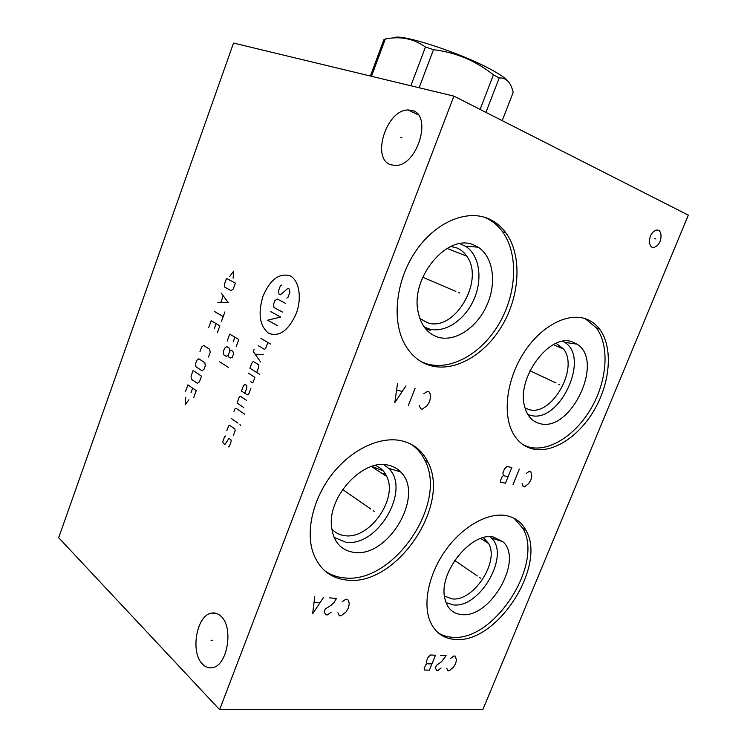 <?xml version="1.0" encoding="UTF-8"?>
<svg xmlns="http://www.w3.org/2000/svg" width="747" height="747" viewBox="0 0 747 747"><rect width="100%" height="100%" fill="white"/><g stroke="black" fill="none" stroke-linecap="round" stroke-linejoin="round"><path stroke-width="1.12" d="M688.332 215.145L482.907 709.454L219.618 709.65L453.915 96.13L688.332 215.145M586.021 318.96C591.456 320.967 596.003 324.403 599.664 329.25C612.932 346.944 610.579 380.914 595.247 408.32C579.989 435.781 553.424 453.662 532.928 448.984C524.73 447.051 518.25 442.075 513.478 434.054C502.339 415.201 506.251 380.41 523.395 353.434C540.445 326.374 567.515 312.031 586.021 318.96M505.747 515.533C514.72 517.185 521.406 522.022 525.795 530.071C547.355 565.404 497.035 643.886 455.147 639.451C443.41 638.629 435.053 632.569 430.085 621.28C422.55 603.202 428.937 573.351 445.884 549.857C462.804 526.327 487.782 512.423 505.747 515.533M401.204 440.702C413.483 443.569 422.4 450.73 427.966 462.197C451.225 505.672 395.807 586.937 346.627 580.064C330.211 578.178 318.969 568.887 312.909 552.21C305.523 529.978 313.544 497.399 332.891 473.224C352.229 449.012 380.288 436.164 401.204 440.702M488.202 218.591C495.28 221.616 501.209 226.397 505.971 232.961C521.976 255.175 520.164 294.01 503.03 324.058C485.989 354.171 455.353 372.482 430.599 365.656C419.235 362.398 410.402 354.844 404.09 342.985C391.615 319.1 396.181 279.798 415.752 251.141C435.24 222.401 466.231 209.188 488.202 218.591M654.727 230.935C662.374 226.07 663.457 242.392 655.838 246.538C648.237 251.524 646.986 235.137 654.727 230.935M453.915 96.13L233.522 43.074L58.668 537.7L219.618 709.65M411.728 110.379C432.858 114.226 417.657 165.955 395.63 165.414L391.167 164.854C370.755 159.615 386.19 109.473 408.142 109.986L411.728 110.379M220.804 616.107C233.895 626.882 227.592 665.876 212.372 667.669C208.796 668.341 205.546 667.202 202.633 664.242C189.934 652.43 196.648 614.79 211.672 613.091C214.968 612.503 218.012 613.511 220.804 616.107M385.751 474.476L381.353 472.944M430.403 330.398L425.22 328.363M444.418 596.059L451.972 598.861C473.187 602.017 499.612 562.033 488.659 543.573L480.788 538.475M483.356 537.672L488.659 543.573M489.901 536.738L491.265 537.943C510.612 554.713 479.891 608.73 453.196 604.865L445.987 602.614M493.207 536.953C471.404 532.032 439.18 571.52 444.568 597.189C446.585 607.778 452.243 613.576 461.543 614.576C490.349 618.516 523.675 559.914 502.964 541.762L493.207 536.953M438.022 632.69C442.187 635.426 446.949 636.958 452.28 637.275C494.159 641.776 544.367 563.509 522.76 528.204L514.141 518.306M450.815 246.463L456.417 247.761C460.582 249.386 464.018 252.169 466.716 256.109C485.195 280.498 454.232 332.807 427.275 322.629L419.851 318.483M424.081 326.841L428.619 328.792C444.381 333.694 464.606 320.416 473.747 299.836C483.048 279.331 479.611 254.97 465.428 246.193L459.9 243.69M473.943 245.072L478.117 247.173C493.393 256.725 496.932 283.197 486.801 305.486C476.838 327.849 454.96 342.369 437.919 337.149C427.471 333.676 420.86 325.206 418.087 311.751C410.262 277.128 448.069 232.597 473.943 245.072M505.971 232.961L502.544 231.747C497.773 225.202 491.843 220.421 484.766 217.405L484.168 217.162M421.644 361.922L427.405 364.022C452.14 370.857 482.739 352.64 499.724 322.611C516.803 292.647 518.567 253.915 502.544 231.747M525.038 407.946L528.82 409.515C551.351 417.05 579.27 368.43 563.546 349.054L553.415 344.628M556.123 343.331L563.546 349.054M562.939 341.332L564.648 342.331C590.765 357.729 558.999 424.576 530.249 415.229L527.774 414.38M572.706 342.042C549.979 332.098 515.477 378.832 524.88 407.376C527.419 416.144 532.294 421.513 539.483 423.484C570.465 433.391 605.005 360.885 576.992 344.162L572.706 342.042M524.179 445.38L529.772 447.294C550.278 451.982 576.805 434.175 592.026 406.788C607.32 379.457 609.617 345.562 596.33 327.886L585.265 318.698M331.752 528.848C335.058 532.648 339.269 534.908 344.386 535.608C369.139 540.137 398.31 499.08 386.722 476.418L371.408 466.52M375.199 465.446C380.447 467.417 384.285 471.068 386.722 476.418M383.846 464.606L388.515 468.276C411.476 489.406 377.431 547.896 345.488 542.126L334.049 537.336M387.88 465.073C363.35 458.695 328.4 495.663 331.435 525.683C333.041 541.314 340.473 550.203 353.742 552.341C388.272 558.308 425.211 494.813 400.588 471.899C397.161 468.341 392.922 466.072 387.88 465.073M324.87 570.885C330.407 574.807 336.701 577.114 343.769 577.823C392.913 584.761 448.2 503.749 424.894 460.329C421.682 453.634 417.162 448.312 411.345 444.381M485.914 112.367L499.211 77.977C506.233 77.539 510.883 82.366 513.161 92.469L502.199 120.64M480.088 109.417L493.422 74.831L499.211 77.977M371.483 76.278L385.312 39.031C400.261 35.94 413.642 38.611 425.454 47.024L433.493 49.675C455.885 52.43 475.858 60.815 493.422 74.831M410.878 85.765L425.454 47.024M370.409 76.026L383.874 39.74L385.312 39.031M393.958 37.938C398.954 32.672 461.889 53.112 492.357 70.265C500.929 74.989 506.186 78.696 508.109 81.386M419.123 87.754L433.493 49.675M559.802 384.752L558.719 384.238L559.802 384.752M556.011 382.968L529.959 370.736M522.153 483.664L523.115 486.624L524.45 486.885L528.689 483.57L530.921 479.863L531.836 475.886L530.753 471.488L529.427 471.208L526.364 473.365M512.993 484.654L519.333 469.088M505.448 483.178L511.826 467.51L506.989 466.492L504.533 468.836L502.936 472.776L503.263 475.68L502.031 476.857L500.434 480.788L500.602 482.235L505.448 483.178M508.1 476.661L503.263 475.68M480.741 578.318L479.751 577.636L480.741 578.318M477.296 575.956L454.69 560.474M446.715 668.22L447.798 670.741L449.199 670.787L453.466 667.211L455.661 663.569L456.473 659.872L455.212 656.081L453.821 656.015L450.73 658.387M440.478 655.436L446.136 655.679L441.496 661.786L436.435 665.372L435.426 667.846L436.547 670.386L437.966 670.433L441.094 668.033M429.404 670.171L435.482 655.222L430.449 654.998L427.984 657.444L426.462 661.207L426.892 663.766L425.659 664.989L424.137 668.733L424.361 670.012L429.404 670.171M431.934 663.943L426.892 663.766M374.172 511.34L373.183 510.649L374.172 511.34M370.717 508.94L342.63 489.528M337.896 612.792L339.353 615.724L341.043 615.845L346.02 611.97L348.475 607.927L349.251 603.753L348.653 600.868L347.514 599.355L345.833 599.215L342.219 601.765M329.623 597.871L336.495 598.44L334.012 602.53L331.21 605.173L325.272 609.02L324.179 611.802L325.692 614.762L327.41 614.884L331.07 612.297M314.776 596.629L312.62 613.847L323.544 597.367M319.613 602.829L314.347 602.409M459.694 293.02L458.593 292.544L459.694 293.02M455.829 291.367L422.737 277.24M419.263 405.304L420.57 408.796L422.195 409.188L427.135 405.649L429.646 401.522L430.543 396.993L430.067 393.688L429.011 391.83L427.396 391.409L423.82 393.688M408.245 405.808L415.108 388.253M397.479 383.715L394.818 402.568L405.938 385.891M401.951 391.372L396.872 390.093M655.866 238.956L654.699 238.582M402.035 137.98L400.794 137.42M212.363 640.282L211.018 640.216M263.037 296.045C257.743 313.535 259.629 325.953 268.696 333.321C279.303 337.196 288.482 330.622 296.223 313.609C302.152 297.922 299.08 280.05 289.995 275.802C279.247 272.767 270.255 279.509 263.037 296.045M286.857 298.118L288.034 297.25L289.873 292.292L289.35 289.07L287.912 288.342L280.424 294.794L279.005 294.057L278.5 290.872L280.312 285.97L281.479 285.093M282.525 312.097L274.018 307.54L273.523 304.346L274.877 300.677L277.193 298.968L285.737 303.441M277.492 325.664L267.659 320.211L280.695 317.036L270.816 311.676M260.918 338.438L270.657 344.087M258.238 345.712L264.438 349.372L265.587 348.569L267.856 342.462M254.176 349.194L253.289 351.604L260.619 361.968M263.327 354.657L255.11 354.171M256.725 372.492L258.518 367.636L258.733 364.779L253.261 361.427L251.683 363.425L249.909 368.243L259.48 374.21M250.787 381.68L252.15 382.548L253.13 382.184L254.923 377.338L248.125 373.052M244.829 393.249L246.603 388.44L246.818 385.601L244.801 384.294L243.251 386.255L241.477 391.045L246.846 394.575L248.648 394.267L250.889 388.225M246.417 400.289L240.375 396.274L239.264 397.03L237.06 402.997L243.737 407.507M244.652 414.155L235.959 408.226L234.857 408.964L233.97 411.345M231.337 418.488L237.957 423.11M239.964 424.52L240.487 425.388L239.964 424.52M233.381 435.473L235.146 430.692L234.931 429.03L229.646 425.286L228.554 426.005L226.799 430.758M225.697 435.968L224.614 436.678L222.858 441.412L223.073 443.064L225.024 444.502L228.974 438.33L230.944 439.768L231.168 441.44L229.404 446.202L228.302 446.911M236.201 346.636L238.807 339.53L229.749 334.114L227.172 341.146M233.176 341.911L234.903 337.196M228.433 354.853L229.721 351.333L229.301 348.186L226.733 346.617L224.604 348.167L223.325 351.678L223.736 354.806L226.285 356.403L228.433 354.853L228.498 356.823L230.431 358.028L232.298 357.271L233.596 353.723L232.877 351.351L230.944 350.156L229.721 351.333M219.627 361.781L228.554 367.477M233.12 278.201L233.69 271.086L229.74 276.427M226.518 278.416L224.417 284.205L224.828 287.203L231.131 290.62L233.251 288.968L235.389 283.122L226.518 278.416M217.853 302.302L228.293 302.591L221.205 293.076M223.138 295.999L220.897 302.171M214.51 311.518L223.213 316.56M224.903 311.91L221.523 321.21M217.302 332.798L219.833 325.851L211.177 320.706L208.684 327.588M214.426 328.241L216.098 323.628M208.478 357.029L210.159 352.425L209.767 349.344L203.67 345.497L201.634 347.019L199.981 351.576M198.842 358.803L196.816 360.297L195.583 363.705L195.947 366.768L201.97 370.764L204.015 369.279L205.276 365.834L204.883 362.743L198.842 358.803M193.109 370.512L191.055 376.18L191.419 379.252L197.395 383.342L199.43 381.876L201.513 376.161L193.109 370.512M193.753 397.479L196.246 390.634L187.908 384.854L185.452 391.624M190.999 392.679L192.651 388.141M185.77 397.525L185.153 404.678L188.926 399.766M383.071 470.741L371.754 466.399M491.265 537.943L502.964 541.762M525.795 530.071L522.76 528.204M466.716 256.109L446.995 248.434M465.428 246.193L478.117 247.173M564.648 342.331L576.992 344.162M599.664 329.25L596.33 327.886M388.515 468.276L400.588 471.899M427.966 462.197L424.894 460.329M408.142 109.986L418.189 114.786M211.672 613.091L216.443 613.399"/></g></svg>
